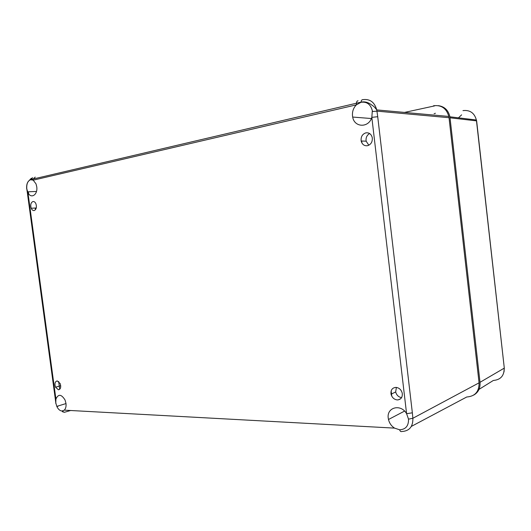 <?xml version="1.0" encoding="UTF-8"?>
<svg xmlns="http://www.w3.org/2000/svg" width="531" height="531" viewBox="0 0 531 531"><rect width="100%" height="100%" fill="white"/><g stroke="black" fill="none" stroke-linecap="round" stroke-linejoin="round"><path stroke-width="0.8" d="M34.176 210.568C36.294 209.539 36.885 207.296 35.949 203.851C35.192 202.138 34.19 201.362 32.949 201.521C30.838 202.576 30.26 204.82 31.21 208.245C31.96 209.931 32.949 210.707 34.176 210.568M397.354 399.936C401.024 399.571 402.657 397.321 402.246 393.186C401.237 389.674 399.113 387.743 395.874 387.384C392.203 387.796 390.597 390.066 391.048 394.188C392.044 397.633 394.148 399.551 397.354 399.936M367.439 145.726C371.023 144.551 372.629 141.843 372.251 137.615C371.269 134.091 369.158 132.498 365.919 132.843C362.334 134.071 360.755 136.786 361.166 140.987C362.142 144.452 364.226 146.032 367.439 145.726M58.423 389.794C60.66 389.203 61.238 387.119 60.162 383.541L57.222 380.906C54.985 381.53 54.414 383.621 55.509 387.185L58.423 389.794M27.931 192.62L26.802 188.897C26.437 183.972 27.718 180.912 30.645 179.724L33.194 180.175L356.394 104.846C353.42 107.873 352.126 111.576 352.511 115.97L352.684 117.059C354.356 127.646 368.687 128.11 371.833 117.411L406.58 413.642C400.825 403.487 386.435 407.297 388.254 418.216L388.48 419.503C389.389 423.194 391.407 426.068 394.54 428.119L64.271 410.158L61.928 411.014C59.85 410.762 58.131 409.215 56.784 406.368L55.801 402.896L55.914 399.113L27.944 192.653L27.373 192.872L55.29 398.887L55.908 399.146M27.944 192.653C31.05 199.331 38.046 194.691 36.732 186.673L36.008 183.852L33.194 180.175L33.201 179.053L35.225 177.095M64.271 410.158C65.751 408.678 66.315 406.414 65.977 403.368L65.054 400.016C61.35 394.075 58.304 393.776 55.914 399.113M406.58 413.642L408.518 419.145C408.671 425.915 405.704 429.46 399.611 429.785L394.54 428.119M356.394 104.846L361.047 102.277C366.828 101.514 370.585 104.295 372.324 110.621L371.833 117.411M435.42 113.269L434.106 113.694M433.522 105.762C441.387 104.793 446.491 108.351 448.828 116.442L449.027 117.709L376.944 111.138L376.751 109.91C374.541 102.105 369.861 98.686 362.706 99.662C361.797 99.669 361.253 100.498 361.053 102.138L361.047 102.277M399.611 429.785C400.148 431.305 400.859 431.882 401.741 431.511C409.348 431.119 413.058 426.705 412.872 418.269L479.068 382.838C479.181 391.639 475.066 396.352 466.736 396.996L411.339 426.413M479.068 382.838L449.027 117.709M59.711 389.296L58.656 381.477M361.923 143.018L361.684 141.007M400.739 398.688L398.164 399.896M391.778 396.179L391.155 390.896M35.438 209.758L35.205 208.026M356.434 104.806L356.401 103.266C356.593 101.633 357.144 100.81 358.06 100.797M406.607 413.695L412.355 412.819L377.72 116.707L371.853 117.351M56.313 397.858L56.087 398.489M28.097 192.939L28.555 192.926L28.674 193.835M369.629 133.54C366.855 135.186 365.693 137.735 366.138 141.186L368.839 145.242M396.372 387.418L395.675 391.964C396.584 395.21 398.562 397.102 401.595 397.626M461.618 114.849L458.465 117.836M438.354 105.649C444.513 106.532 448.37 110.249 449.91 116.8L480.017 382.307C480.436 388.148 478.331 392.409 473.712 395.091M404.496 112.426L434.584 105.901M361.246 141.326L361.711 141.233M62.399 411.717L64.39 412.288L70.63 410.503M57.793 406.062L57.939 406.421L57.594 406.122M31.409 178.21L29.457 180.221M377.72 116.707L376.944 111.138L372.457 111.503M408.518 419.145L412.872 418.269L412.355 412.819M64.39 412.288L61.928 411.014M55.304 399.02L55.801 402.896M28.362 191.777L28.555 192.926M27.366 192.799L26.802 188.897M32.69 177.673L30.645 179.724M476.652 121.055L476.367 119.999C474.429 112.944 469.962 109.817 462.972 110.607M504.264 367.797L476.493 120.862L450.062 117.816M479.002 389.396L493.345 380.462C500.64 379.811 504.251 375.722 504.178 368.182L480.017 382.307M26.696 188.95C26.311 184.065 27.639 180.958 30.665 179.617L361.053 102.144C364.093 101.434 367.14 102.032 370.207 103.93C374.083 106.711 373.625 105.928 376.751 109.91L448.828 116.442M55.941 403.713L55.695 402.843M371.401 118.532L352.684 117.059M404.562 411.087L388.48 419.503M66.003 403.58L56.784 406.368M36.466 191.452L27.566 191.81M60.72 385.745L55.509 387.185M366.138 141.186L361.166 140.987M395.675 391.964L391.048 394.188M36.267 207.966L31.21 208.245M449.91 116.8L476.367 119.999L476.632 120.889L504.297 368.096L504.032 371.873"/></g></svg>
